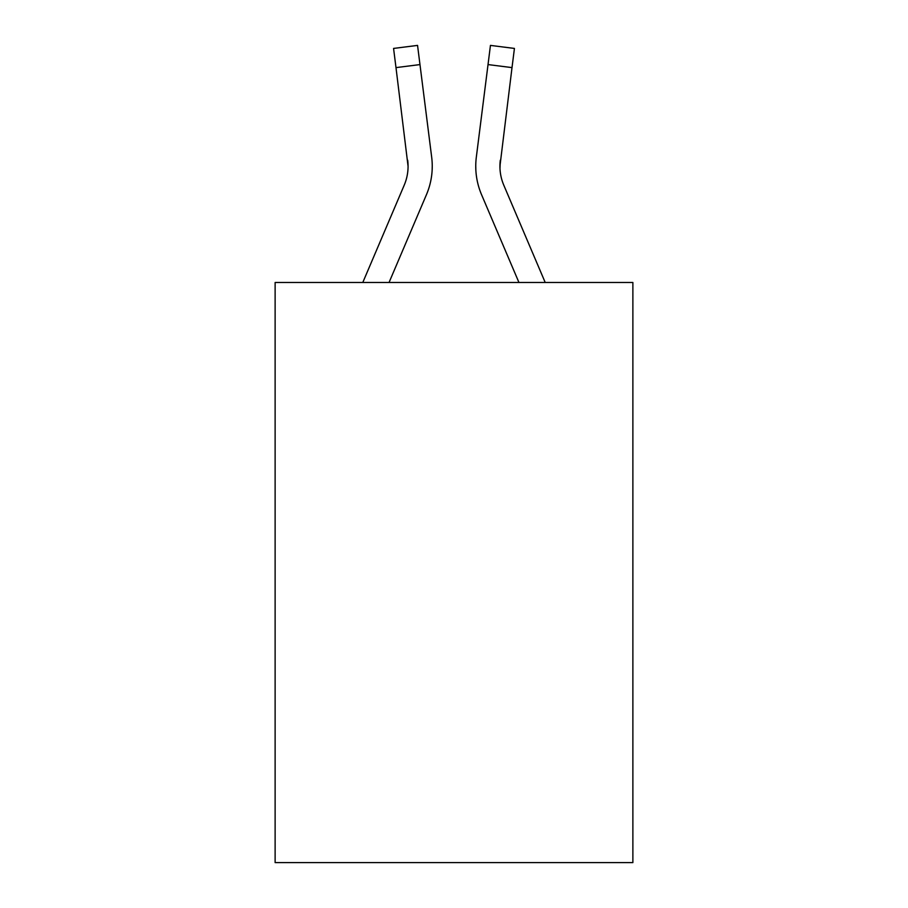 <?xml version="1.0" encoding="UTF-8"?>
<svg xmlns="http://www.w3.org/2000/svg" width="908" height="908" viewBox="0 0 908 908"><rect width="100%" height="100%" fill="white"/><g stroke="black" fill="none" stroke-linecap="round" stroke-linejoin="round"><path stroke-width="1.36" d="M632.876 282.479L632.876 862.6L275.124 862.6L275.124 282.479L632.876 282.479M389.055 282.479L426.454 194.664A72.515 72.515 0 0 0 431.675 157.163L419.973 64.582L395.99 67.612L393.573 48.43L417.555 45.4L419.973 64.582M431.311 154.269L431.675 157.163M545.209 282.479L503.792 185.198A48.34 48.34 0 0 1 499.922 166.346L512.01 67.612L488.027 64.582L490.445 45.4L514.427 48.43L490.445 45.4L514.427 48.43L490.445 45.4L514.427 48.43L490.445 45.4L514.427 48.43L490.445 45.4L514.427 48.43L490.445 45.4L514.427 48.43L490.445 45.4L514.427 48.43L490.445 45.4L514.427 48.43L490.445 45.4L514.427 48.43L490.445 45.4L514.427 48.43L490.445 45.4L514.427 48.43L490.445 45.4L514.427 48.43L490.445 45.4L514.427 48.43L490.445 45.4L514.427 48.43L490.445 45.4L514.427 48.43L490.445 45.4L514.427 48.43L490.445 45.4L514.427 48.43L490.445 45.4L514.427 48.43L490.445 45.4L514.427 48.43L490.445 45.4L514.427 48.43L490.445 45.4L514.427 48.43L490.445 45.4L514.427 48.43L490.445 45.4L514.427 48.43L490.445 45.4L514.427 48.43L490.445 45.4L514.427 48.43L490.445 45.4L514.427 48.43L490.445 45.4L514.427 48.43L490.445 45.4L514.427 48.43L490.445 45.4L514.427 48.43L490.445 45.4L514.427 48.43L490.445 45.4L514.427 48.43L490.445 45.4L514.427 48.43L490.445 45.4L514.427 48.43L490.445 45.4L514.427 48.43L490.445 45.4L514.427 48.43L490.445 45.4L514.427 48.43L490.445 45.4L514.427 48.43L490.445 45.4L514.427 48.43L512.01 67.612M518.945 282.479L481.546 194.664A72.515 72.515 0 0 1 476.325 157.163L488.027 64.582M499.979 168.616L499.922 166.346A48.34 48.34 0 0 0 503.792 185.198A48.34 48.34 0 0 1 499.922 166.346A48.34 48.34 0 0 0 503.792 185.198A48.34 48.34 0 0 1 499.922 166.346A48.34 48.34 0 0 0 503.792 185.198A48.34 48.34 0 0 1 499.922 166.346A48.34 48.34 0 0 0 503.792 185.198A48.34 48.34 0 0 1 499.922 166.346A48.34 48.34 0 0 0 503.792 185.198A48.34 48.34 0 0 1 499.922 166.346A48.34 48.34 0 0 0 503.792 185.198A48.34 48.34 0 0 1 499.922 166.346A48.34 48.34 0 0 0 503.792 185.198A48.34 48.34 0 0 1 499.922 166.346A48.34 48.34 0 0 0 503.792 185.198A48.34 48.34 0 0 1 499.922 166.346A48.34 48.34 0 0 0 503.792 185.198A48.34 48.34 0 0 1 499.922 166.346A48.34 48.34 0 0 0 503.792 185.198A48.34 48.34 0 0 1 499.922 166.346A48.34 48.34 0 0 0 503.792 185.198A48.34 48.34 0 0 1 499.922 166.346A48.34 48.34 0 0 0 503.792 185.198A48.34 48.34 0 0 1 499.922 166.346A48.34 48.34 0 0 0 503.792 185.198A48.34 48.34 0 0 1 499.922 166.346A48.34 48.34 0 0 0 503.792 185.198A48.34 48.34 0 0 1 499.922 166.346A48.34 48.34 0 0 0 503.792 185.198A48.34 48.34 0 0 1 499.922 166.346A48.34 48.34 0 0 0 503.792 185.198A48.34 48.34 0 0 1 499.922 166.346A48.34 48.34 0 0 0 503.792 185.198A48.34 48.34 0 0 1 499.922 166.346A48.34 48.34 0 0 0 503.792 185.198A48.34 48.34 0 0 1 499.922 166.346A48.34 48.34 0 0 0 503.792 185.198A48.34 48.34 0 0 1 499.922 166.346A48.34 48.34 0 0 0 503.792 185.198A48.34 48.34 0 0 1 499.922 166.346A48.34 48.34 0 0 0 503.792 185.198A48.34 48.34 0 0 1 500.308 160.194L499.979 168.616M432.163 169.785L432.242 166.221M362.791 282.479L404.208 185.198A48.34 48.34 0 0 0 408.078 166.357L395.99 67.612M404.208 185.198A48.34 48.34 0 0 0 408.078 166.357A48.34 48.34 0 0 1 404.208 185.198A48.34 48.34 0 0 0 408.078 166.357A48.34 48.34 0 0 1 404.208 185.198A48.34 48.34 0 0 0 407.692 160.194L408.078 166.346M475.837 169.796L475.758 166.221M476.325 157.163L476.689 154.269M514.427 48.43L490.445 45.4M393.573 48.43L417.555 45.4"/></g></svg>
